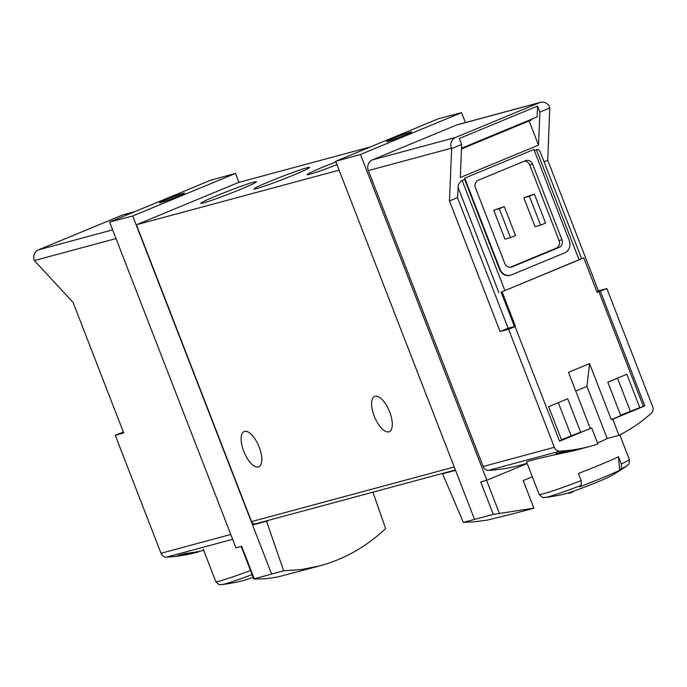 <?xml version="1.0" encoding="UTF-8"?>
<svg xmlns="http://www.w3.org/2000/svg" width="687" height="687" viewBox="0 0 687 687"><rect width="100%" height="100%" fill="white"/><g stroke="black" fill="none" stroke-linecap="round" stroke-linejoin="round"><path stroke-width="1.03" d="M269.149 520.136L266.556 521.21L283.654 570.794L301.988 569.454L320.039 565.796C344.556 559.072 366.42 546.663 385.613 528.578L372.947 492.167M283.654 570.794L254.267 578.78L241.669 546.311L235.959 547.822L109.611 222.073L210.677 180.226L235.512 173.407L132.711 215.976L109.611 222.073M320.039 565.796L277.977 576.908L265.843 578.772L253.847 579.029M514.657 513.361L487.409 520.093L474.124 521.828L463.373 522.378L493.3 514.383L533.885 508.174L523.185 480.582A179.084 8.802 158.8 0 0 532.348 476.838M568.338 492.905L568.527 493.403L571.498 492.605L574.117 490.965M533.885 508.174L514.872 513.309M123.368 432.089L115.236 435.249L123.703 432.965L73.054 302.366L34.35 260.571A8.356 7.591 -105.1 0 1 38.352 249.879L122.604 214.997A8.356 7.591 -105.1 0 1 123.445 214.705L134.746 211.665M198.569 551.498L198.689 551.807A179.084 162.596 -105.1 0 1 177.985 555.448L185.232 553.499A179.084 162.596 -105.1 0 0 203.713 550.39M515.095 326.565L508.578 329.271L554.357 447.297A5.968 5.419 74.9 0 0 559.905 451.144A179.084 162.596 74.9 0 0 590.511 446.267A179.084 162.596 74.9 0 0 597.922 444.06L591.662 427.924L559.562 441.217L515.095 326.565L513.644 326.96L515.405 326.231L508.131 328.231L500.11 331.555L449.453 200.956L457.473 197.633L508.131 328.231M527.118 463.347L519.286 465.451A179.084 162.596 -105.1 0 1 488.68 470.337A5.968 5.419 -105.1 0 1 483.133 466.49L368.352 170.574A8.356 7.591 -105.1 0 1 372.354 159.891L456.606 125.008A8.356 7.591 -105.1 0 1 457.448 124.716L540.566 102.32A8.356 7.591 -105.1 0 1 549.763 107.49L547.745 160.26L598.394 290.85L606.87 288.574L652.65 406.601A5.968 5.419 74.9 0 1 651.207 413.342A179.084 162.596 74.9 0 1 618.978 435.335L607.171 438.521A179.084 162.596 74.9 0 1 597.51 442.995M526.637 461.965C528.999 460.608 544.49 456.915 573.113 450.878M563.211 451.66L555.963 453.618A179.084 162.596 -105.1 0 0 576.668 449.968L583.916 448.018A179.084 162.596 -105.1 0 1 563.211 451.66M606.87 288.574L597.14 292.387L583.778 257.926L581.554 258.484M596.805 291.511L598.394 290.85M508.578 329.271L500.11 331.555M600.352 291.271L644.818 405.914L612.727 419.207L618.978 435.335M591.662 427.924L559.493 441.037M612.727 419.207L611.275 419.594L589.549 363.595L568.493 372.32L590.21 428.319M589.549 363.595L586.947 386.386L607.171 438.521M461.518 148.246L537.122 116.936L537.577 106.081L459.345 138.473L461.673 144.476L451.642 148.624L451.471 148.186A8.356 7.591 -105.1 0 1 455.472 137.494L539.724 102.612A8.356 7.591 -105.1 0 1 540.566 102.32M461.484 148.942L531.197 120.079A5.968 2.482 -112.5 0 1 531.025 119.461M619.648 470.26A40.645 2.001 -21.2 0 1 579.527 486.868A177.486 73.887 -112.5 0 0 581.176 485.383L581.193 480.617L578.411 473.429A48.356 2.379 -21.2 0 0 618.523 456.821L619.648 470.26A177.486 73.887 67.5 0 0 621.297 468.766A44.775 2.198 -21.2 0 0 627.033 465.7C628.193 463.725 629.386 466.482 629.318 459.414L619.811 434.914M621.297 468.766L621.314 464.008L618.523 456.821M198.689 551.807L197.169 552.245A179.084 162.596 -105.1 0 1 166.563 557.123A5.968 5.419 -105.1 0 1 161.016 553.275L115.236 435.249M504.301 206.632L493.73 210.205L504.936 239.11L510.493 237.616L515.508 235.538L504.301 206.632L499.286 208.711L510.493 237.616M524.473 161.119A5.968 5.419 -105.1 0 1 529.729 164.974L559.055 240.579A5.968 5.419 -105.1 0 1 556.195 248.213L510.037 267.32M540.583 225.156L545.598 223.077L534.392 194.172L523.812 197.744L535.027 226.65L540.583 225.156L529.376 196.25L523.812 197.744M544.044 161.788L547.745 160.26M449.453 200.956L451.642 148.624M549.935 107.928L539.905 112.084L537.577 106.081M527.187 463.519L486.851 480.222L360.495 154.472L335.66 161.29L438.469 118.731L461.57 112.625L360.495 154.472M465.425 122.569L461.57 112.625M486.851 480.222L480.702 481.905L493.3 514.383M474.502 519.252L335.66 161.29M463.373 522.378L442.548 473.79L445.142 472.716M455.541 470.363L442.548 473.79M271.554 573.928L132.711 215.976M266.556 521.21L252.584 525.04L255.667 523.769M238.973 182.338L235.512 173.407M255.847 523.692A3.581 3.255 -105.1 0 1 251.545 521.605L136.404 224.761L238.715 182.407L370.284 146.958M389.675 411.942A19.099 7.952 67.5 0 1 389.254 431.676A19.099 7.952 67.5 0 1 374.595 417.069A19.099 7.952 67.5 0 1 374.638 396.373A19.099 7.952 67.5 0 1 389.675 411.942M259.205 447.091A19.099 7.952 67.5 0 1 258.776 466.825A19.099 7.952 67.5 0 1 244.125 452.218A19.099 7.952 67.5 0 1 244.168 431.522A19.099 7.952 67.5 0 1 259.205 447.091M136.404 224.761L339.103 170.153M335.909 161.926A29.85 1.468 -21.2 0 0 307.175 174.721A29.85 1.468 -21.2 0 0 336.965 164.665M306.866 167.817A29.85 1.468 -21.2 0 0 274.671 179.427A29.85 1.468 -21.2 0 0 254.018 189.045A29.85 1.468 -21.2 0 0 282.323 179.565A29.85 1.468 -21.2 0 0 309.605 167.482A29.85 1.468 -21.2 0 0 306.866 167.817M253.709 182.132A29.85 1.468 -21.2 0 0 221.515 193.751A29.85 1.468 -21.2 0 0 200.87 203.369A29.85 1.468 -21.2 0 0 229.166 193.889A29.85 1.468 -21.2 0 0 256.457 181.806A29.85 1.468 -21.2 0 0 253.709 182.132M183.309 193.27A13.431 0.661 -21.2 0 0 169.131 198.38A13.431 0.661 -21.2 0 0 159.504 202.802A13.431 0.661 -21.2 0 0 160.749 202.613A13.431 0.661 -21.2 0 0 174.936 197.513A13.431 0.661 -21.2 0 0 184.554 193.09A13.431 0.661 -21.2 0 0 183.309 193.27M410.431 132.084A13.431 0.661 -21.2 0 0 396.244 137.185A13.431 0.661 -21.2 0 0 386.626 141.608A13.431 0.661 -21.2 0 0 399.387 137.374A13.431 0.661 -21.2 0 0 411.668 131.895A13.431 0.661 -21.2 0 0 410.431 132.084M571.498 492.605L571.249 491.952M539.905 112.084L538.522 145.12L460.29 177.512L461.673 144.476M464.695 178.131L533.902 149.474L569.265 240.639A9.549 8.673 -105.1 0 1 564.688 252.85L511.532 274.86A9.549 8.673 -105.1 0 1 510.57 275.195A9.549 8.673 -105.1 0 1 500.059 269.287L464.695 178.131L464.644 179.367L460.805 181.231L458.409 184.717L457.473 197.633M536.358 149.68L579.047 259.738L581.571 258.535L539.888 151.063L537.93 149.423L534.314 150.522M510.321 275.255A9.549 8.673 -105.1 0 1 510.08 275.324A9.549 8.673 -105.1 0 1 499.578 269.424L464.644 179.367M579.047 259.738L502.042 291.769L583.778 257.926M515.405 326.231L502.042 291.769M475.456 187.86L504.782 263.464A5.968 5.419 -105.1 0 0 511.351 267.149A5.968 5.419 -105.1 0 0 511.952 266.942L559.098 247.432A5.968 5.419 -105.1 0 0 561.949 239.797L532.631 164.193A5.968 5.419 -105.1 0 0 526.062 160.509A5.968 5.419 -105.1 0 0 525.461 160.715L478.315 180.226A5.968 5.419 -105.1 0 0 475.456 187.86M499.286 208.711L493.73 210.205M534.392 194.172L529.376 196.25M252.12 574.641A44.775 2.198 -21.2 0 1 221.712 584.611A179.084 179.084 0 0 0 241.128 581.142A26.089 1.28 -21.2 0 0 253.134 577.243M581.193 480.617A48.356 2.379 -21.2 0 1 539.158 494.382C545.023 500.17 541.888 496.469 545.083 497.491A179.084 179.084 0 0 0 564.508 494.013A26.089 1.28 -21.2 0 0 587.737 485.915A26.089 1.28 -21.2 0 0 610.348 476.228A179.084 179.084 0 0 0 627.033 465.7M529.136 120.929L538.522 145.12M575.749 391.023L586.947 386.386M626.87 374.278L639.803 407.623L620.747 415.515L607.815 382.161L626.87 374.278M567.694 398.778L580.635 432.132L561.571 440.015L548.638 406.661L567.694 398.778M598.901 291.657L643.367 406.309L611.275 419.594M643.367 406.309L644.818 405.914M639.803 407.623L620.627 415.188M617.493 378.159L630.297 411.187M580.635 432.132L561.451 439.689M558.316 402.659L571.12 435.687M559.905 451.144L488.68 470.337M621.314 464.008A48.356 2.379 -21.2 0 0 629.318 459.414M221.712 584.611C219.514 583.933 220.493 586.775 215.778 581.511A48.356 2.379 -21.2 0 0 250.523 570.511M166.563 557.123L232.661 539.312M451.471 148.186L368.352 170.574M554.357 447.297L483.133 466.49M161.016 553.275L230.78 534.477M34.35 260.571L116.009 238.569M251.545 521.605L454.236 466.997M38.352 249.879L112.634 229.862M122.604 214.997L134.334 211.836M499.501 513.661L486.559 480.299M455.472 137.494L372.354 159.891M539.724 102.612L456.606 125.008M462.136 180.406L504.833 290.472M457.92 187.036L498.882 292.653M514.477 326.523L501.106 292.052M500.059 269.287L499.578 269.424M529.729 164.974L532.631 164.193M559.055 240.579L561.949 239.797M556.195 248.213L559.098 247.432M510.724 267.277L511.952 266.942M545.083 497.491A44.775 2.198 -21.2 0 0 581.176 485.383M590.511 446.267L573.13 450.947M539.158 494.382L526.586 461.982M215.778 581.511L203.215 549.102M255.487 523.82L455.387 469.96M253.829 579.038L241.18 546.44M510.57 275.195L510.08 275.324"/></g></svg>
